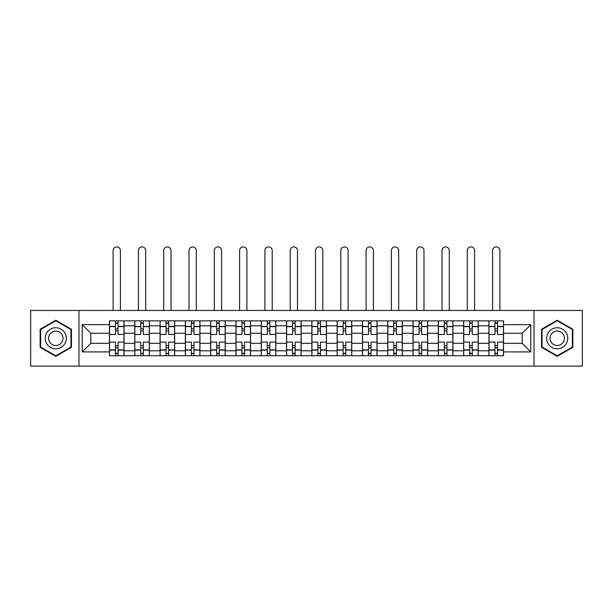<?xml version="1.0" encoding="UTF-8"?>
<svg xmlns="http://www.w3.org/2000/svg" width="613" height="613" viewBox="0 0 613 613"><rect width="100%" height="100%" fill="white"/><g stroke="black" fill="none" stroke-linecap="round" stroke-linejoin="round"><path stroke-width="0.92" d="M534.023 366.099L582.35 366.099L582.35 310.477L30.65 310.477L30.65 366.099L534.023 366.099L534.023 310.477M134.76 355.716L134.76 325.802L124.056 325.802L124.056 355.716M124.056 325.802L124.056 320.852M134.76 325.802L134.76 320.852M149.357 320.852L149.357 355.716M160.062 355.716L160.062 320.852M174.659 320.852L174.659 355.716M185.356 355.716L185.356 320.852M199.953 320.852L199.953 355.716M210.657 355.716L210.657 320.852M225.255 320.852L225.255 355.716M235.959 355.716L235.959 320.852M250.548 320.852L250.548 355.716M261.253 355.716L261.253 320.852M275.85 320.852L275.85 355.716M286.555 355.716L286.555 320.852M301.152 320.852L301.152 355.716M311.848 355.716L311.848 320.852M326.445 320.852L326.445 355.716M337.15 355.716L337.15 320.852M351.747 320.852L351.747 355.716M362.452 355.716L362.452 320.852M377.041 320.852L377.041 355.716M387.745 355.716L387.745 320.852M402.343 320.852L402.343 355.716M413.047 355.716L413.047 320.852M427.644 320.852L427.644 355.716M438.341 355.716L438.341 320.852M452.938 320.852L452.938 355.716M463.643 355.716L463.643 320.852M478.24 320.852L478.24 355.716M488.944 355.716L488.944 320.852M488.944 343.311L478.24 343.311M463.643 343.311L452.938 343.311M438.341 343.311L427.644 343.311M413.047 343.311L402.343 343.311M387.745 343.311L377.041 343.311M362.452 343.311L351.747 343.311M337.15 343.311L326.445 343.311M311.848 343.311L301.152 343.311M286.555 343.311L275.85 343.311M261.253 343.311L250.548 343.311M235.959 343.311L225.255 343.311M210.657 343.311L199.953 343.311M185.356 343.311L174.659 343.311M160.062 343.311L149.357 343.311M134.76 343.311L124.056 343.311M488.944 333.257L478.24 333.257M463.643 333.257L452.938 333.257M438.341 333.257L427.644 333.257M413.047 333.257L402.343 333.257M387.745 333.257L377.041 333.257M362.452 333.257L351.747 333.257M337.15 333.257L326.445 333.257M311.848 333.257L301.152 333.257M286.555 333.257L275.85 333.257M261.253 333.257L250.548 333.257M235.959 333.257L225.255 333.257M210.657 333.257L199.953 333.257M185.356 333.257L174.659 333.257M160.062 333.257L149.357 333.257M134.76 333.257L124.056 333.257M90.816 343.311L109.466 343.311L109.466 333.257L90.816 333.257L90.816 343.311L82.219 351.908L82.219 324.66L109.466 324.66L109.466 333.257M503.534 333.257L503.534 343.311L522.184 343.311L522.184 333.257L503.534 333.257L503.534 320.852L109.466 320.852L109.466 324.66M503.534 324.66L530.781 324.66L530.781 351.908L503.534 351.908L503.534 343.311M109.466 343.311L109.466 355.716L503.534 355.716L503.534 351.908M109.466 351.908L82.219 351.908M78.977 366.099L78.977 310.477M71.437 329.25L55.783 320.216L40.136 329.25L40.136 347.318L55.783 356.352L71.437 347.318L71.437 329.25M572.864 329.25L557.217 320.216L541.563 329.25L541.563 347.318L557.217 356.352L572.864 347.318L572.864 329.25M118.056 353.287L115.466 353.287M115.466 323.281L118.056 323.281M143.358 353.287L140.76 353.287M140.76 323.281L143.358 323.281M168.659 353.287L166.062 353.287M166.062 323.281L168.659 323.281M193.953 353.287L191.363 353.287M191.363 323.281L193.953 323.281M219.255 353.287L216.657 353.287M216.657 323.281L219.255 323.281M244.549 353.287L241.959 353.287M241.959 323.281L244.549 323.281M269.85 353.287L267.253 353.287M267.253 323.281L269.85 323.281M295.152 353.287L292.554 353.287M292.554 323.281L295.152 323.281M320.446 353.287L317.848 353.287M317.848 323.281L320.446 323.281M345.747 353.287L343.15 353.287M343.15 323.281L345.747 323.281M371.041 353.287L368.451 353.287M368.451 323.281L371.041 323.281M396.343 353.287L393.745 353.287M393.745 323.281L396.343 323.281M421.637 353.287L419.047 353.287M419.047 323.281L421.637 323.281M446.938 353.287L444.341 353.287M444.341 323.281L446.938 323.281M472.24 353.287L469.642 353.287M469.642 323.281L472.24 323.281M497.534 353.287L494.944 353.287M494.944 323.281L497.534 323.281M82.219 324.66L90.816 333.257M522.184 343.311L530.781 351.908M522.184 333.257L530.781 324.66M123.979 355.716L123.979 334.476L118.056 334.476L118.056 320.852M115.466 320.852L115.466 334.476L109.543 334.476L109.543 320.852M120.409 310.477L120.409 250.548A3.647 3.647 0 0 0 116.761 246.901A3.647 3.647 0 0 0 113.114 250.548L113.114 310.477M123.979 334.476L123.979 320.852M109.543 355.716L109.543 342.1L115.466 342.1L115.466 355.716M118.056 355.716L118.056 342.1L123.979 342.1M115.466 330.905L118.056 330.905M109.543 342.1L109.543 334.476M118.056 345.663L115.466 345.663M118.056 353.609L115.466 353.609M115.466 347.77L118.056 347.77M118.056 328.798L115.466 328.798M115.466 322.959L118.056 322.959M46.657 343.556A10.544 10.544 0 0 0 61.055 347.418A10.544 10.544 0 0 0 64.917 333.012A10.544 10.544 0 0 0 50.519 329.158A10.544 10.544 0 0 0 46.657 343.556M49.538 341.893A7.218 7.218 0 0 0 59.392 344.537A7.218 7.218 0 0 0 62.036 334.675A7.218 7.218 0 0 0 52.182 332.039A7.218 7.218 0 0 0 49.538 341.893M55.783 320.775L70.947 329.533L70.947 347.042L55.783 355.793L40.627 347.042L40.627 329.533L55.783 320.775M548.083 343.556A10.544 10.544 0 0 0 562.481 347.418A10.544 10.544 0 0 0 566.343 333.012A10.544 10.544 0 0 0 551.945 329.158A10.544 10.544 0 0 0 548.083 343.556M550.964 341.893A7.218 7.218 0 0 0 560.818 344.537A7.218 7.218 0 0 0 563.462 334.675A7.218 7.218 0 0 0 553.608 332.039A7.218 7.218 0 0 0 550.964 341.893M557.217 320.775L572.373 329.533L572.373 347.042L557.217 355.793L542.053 347.042L542.053 329.533L557.217 320.775M149.273 355.716L149.273 334.476L143.358 334.476L143.358 320.852M140.76 320.852L140.76 334.476L134.845 334.476L134.845 320.852M145.71 310.477L145.71 250.548A3.647 3.647 0 0 0 142.063 246.901A3.647 3.647 0 0 0 138.408 250.548L138.408 310.477M149.273 334.476L149.273 320.852M134.845 355.716L134.845 342.1L140.76 342.1L140.76 355.716M143.358 355.716L143.358 342.1L149.273 342.1M140.76 330.905L143.358 330.905M134.845 342.1L134.845 334.476M143.358 345.663L140.76 345.663M143.358 353.609L140.76 353.609M140.76 347.77L143.358 347.77M143.358 328.798L140.76 328.798M140.76 322.959L143.358 322.959M174.575 355.716L174.575 334.476L168.659 334.476L168.659 320.852M166.062 320.852L166.062 334.476L160.139 334.476L160.139 320.852M171.004 310.477L171.004 250.548A3.647 3.647 0 0 0 167.357 246.901A3.647 3.647 0 0 0 163.709 250.548L163.709 310.477M174.575 334.476L174.575 320.852M160.139 355.716L160.139 342.1L166.062 342.1L166.062 355.716M168.659 355.716L168.659 342.1L174.575 342.1M166.062 330.905L168.659 330.905M160.139 342.1L160.139 334.476M168.659 345.663L166.062 345.663M168.659 353.609L166.062 353.609M166.062 347.77L168.659 347.77M168.659 328.798L166.062 328.798M166.062 322.959L168.659 322.959M199.876 355.716L199.876 334.476L193.953 334.476L193.953 320.852M191.363 320.852L191.363 334.476L185.44 334.476L185.44 320.852M196.306 310.477L196.306 250.548A3.647 3.647 0 0 0 192.658 246.901A3.647 3.647 0 0 0 189.011 250.548L189.011 310.477M199.876 334.476L199.876 320.852M185.44 355.716L185.44 342.1L191.363 342.1L191.363 355.716M193.953 355.716L193.953 342.1L199.876 342.1M191.363 330.905L193.953 330.905M185.44 342.1L185.44 334.476M193.953 345.663L191.363 345.663M193.953 353.609L191.363 353.609M191.363 347.77L193.953 347.77M193.953 328.798L191.363 328.798M191.363 322.959L193.953 322.959M225.17 355.716L225.17 334.476L219.255 334.476L219.255 320.852M216.657 320.852L216.657 334.476L210.742 334.476L210.742 320.852M221.607 310.477L221.607 250.548A3.647 3.647 0 0 0 217.952 246.901A3.647 3.647 0 0 0 214.305 250.548L214.305 310.477M225.17 334.476L225.17 320.852M210.742 355.716L210.742 342.1L216.657 342.1L216.657 355.716M219.255 355.716L219.255 342.1L225.17 342.1M216.657 330.905L219.255 330.905M210.742 342.1L210.742 334.476M219.255 345.663L216.657 345.663M219.255 353.609L216.657 353.609M216.657 347.77L219.255 347.77M219.255 328.798L216.657 328.798M216.657 322.959L219.255 322.959M250.472 355.716L250.472 334.476L244.549 334.476L244.549 320.852M241.959 320.852L241.959 334.476L236.036 334.476L236.036 320.852M246.901 310.477L246.901 250.548A3.647 3.647 0 0 0 243.254 246.901A3.647 3.647 0 0 0 239.606 250.548L239.606 310.477M250.472 334.476L250.472 320.852M236.036 355.716L236.036 342.1L241.959 342.1L241.959 355.716M244.549 355.716L244.549 342.1L250.472 342.1M241.959 330.905L244.549 330.905M236.036 342.1L236.036 334.476M244.549 345.663L241.959 345.663M244.549 353.609L241.959 353.609M241.959 347.77L244.549 347.77M244.549 328.798L241.959 328.798M241.959 322.959L244.549 322.959M275.766 355.716L275.766 334.476L269.85 334.476L269.85 320.852M267.253 320.852L267.253 334.476L261.337 334.476L261.337 320.852M272.203 310.477L272.203 250.548A3.647 3.647 0 0 0 268.555 246.901A3.647 3.647 0 0 0 264.9 250.548L264.9 310.477M275.766 334.476L275.766 320.852M261.337 355.716L261.337 342.1L267.253 342.1L267.253 355.716M269.85 355.716L269.85 342.1L275.766 342.1M267.253 330.905L269.85 330.905M261.337 342.1L261.337 334.476M269.85 345.663L267.253 345.663M269.85 353.609L267.253 353.609M267.253 347.77L269.85 347.77M269.85 328.798L267.253 328.798M267.253 322.959L269.85 322.959M301.067 355.716L301.067 334.476L295.152 334.476L295.152 320.852M292.554 320.852L292.554 334.476L286.631 334.476L286.631 320.852M297.497 310.477L297.497 250.548A3.647 3.647 0 0 0 293.849 246.901A3.647 3.647 0 0 0 290.202 250.548L290.202 310.477M301.067 334.476L301.067 320.852M286.631 355.716L286.631 342.1L292.554 342.1L292.554 355.716M295.152 355.716L295.152 342.1L301.067 342.1M292.554 330.905L295.152 330.905M286.631 342.1L286.631 334.476M295.152 345.663L292.554 345.663M295.152 353.609L292.554 353.609M292.554 347.77L295.152 347.77M295.152 328.798L292.554 328.798M292.554 322.959L295.152 322.959M326.369 355.716L326.369 334.476L320.446 334.476L320.446 320.852M317.848 320.852L317.848 334.476L311.933 334.476L311.933 320.852M322.798 310.477L322.798 250.548A3.647 3.647 0 0 0 319.151 246.901A3.647 3.647 0 0 0 315.503 250.548L315.503 310.477M326.369 334.476L326.369 320.852M311.933 355.716L311.933 342.1L317.848 342.1L317.848 355.716M320.446 355.716L320.446 342.1L326.369 342.1M317.848 330.905L320.446 330.905M311.933 342.1L311.933 334.476M320.446 345.663L317.848 345.663M320.446 353.609L317.848 353.609M317.848 347.77L320.446 347.77M320.446 328.798L317.848 328.798M317.848 322.959L320.446 322.959M351.663 355.716L351.663 334.476L345.747 334.476L345.747 320.852M343.15 320.852L343.15 334.476L337.234 334.476L337.234 320.852M348.1 310.477L348.1 250.548A3.647 3.647 0 0 0 344.445 246.901A3.647 3.647 0 0 0 340.797 250.548L340.797 310.477M351.663 334.476L351.663 320.852M337.234 355.716L337.234 342.1L343.15 342.1L343.15 355.716M345.747 355.716L345.747 342.1L351.663 342.1M343.15 330.905L345.747 330.905M337.234 342.1L337.234 334.476M345.747 345.663L343.15 345.663M345.747 353.609L343.15 353.609M343.15 347.77L345.747 347.77M345.747 328.798L343.15 328.798M343.15 322.959L345.747 322.959M376.964 355.716L376.964 334.476L371.041 334.476L371.041 320.852M368.451 320.852L368.451 334.476L362.528 334.476L362.528 320.852M373.394 310.477L373.394 250.548A3.647 3.647 0 0 0 369.746 246.901A3.647 3.647 0 0 0 366.099 250.548L366.099 310.477M376.964 334.476L376.964 320.852M362.528 355.716L362.528 342.1L368.451 342.1L368.451 355.716M371.041 355.716L371.041 342.1L376.964 342.1M368.451 330.905L371.041 330.905M362.528 342.1L362.528 334.476M371.041 345.663L368.451 345.663M371.041 353.609L368.451 353.609M368.451 347.77L371.041 347.77M371.041 328.798L368.451 328.798M368.451 322.959L371.041 322.959M402.258 355.716L402.258 334.476L396.343 334.476L396.343 320.852M393.745 320.852L393.745 334.476L387.83 334.476L387.83 320.852M398.695 310.477L398.695 250.548A3.647 3.647 0 0 0 395.048 246.901A3.647 3.647 0 0 0 391.393 250.548L391.393 310.477M402.258 334.476L402.258 320.852M387.83 355.716L387.83 342.1L393.745 342.1L393.745 355.716M396.343 355.716L396.343 342.1L402.258 342.1M393.745 330.905L396.343 330.905M387.83 342.1L387.83 334.476M396.343 345.663L393.745 345.663M396.343 353.609L393.745 353.609M393.745 347.77L396.343 347.77M396.343 328.798L393.745 328.798M393.745 322.959L396.343 322.959M427.56 355.716L427.56 334.476L421.637 334.476L421.637 320.852M419.047 320.852L419.047 334.476L413.124 334.476L413.124 320.852M423.989 310.477L423.989 250.548A3.647 3.647 0 0 0 420.342 246.901A3.647 3.647 0 0 0 416.694 250.548L416.694 310.477M427.56 334.476L427.56 320.852M413.124 355.716L413.124 342.1L419.047 342.1L419.047 355.716M421.637 355.716L421.637 342.1L427.56 342.1M419.047 330.905L421.637 330.905M413.124 342.1L413.124 334.476M421.637 345.663L419.047 345.663M421.637 353.609L419.047 353.609M419.047 347.77L421.637 347.77M421.637 328.798L419.047 328.798M419.047 322.959L421.637 322.959M452.861 355.716L452.861 334.476L446.938 334.476L446.938 320.852M444.341 320.852L444.341 334.476L438.425 334.476L438.425 320.852M449.291 310.477L449.291 250.548A3.647 3.647 0 0 0 445.643 246.901A3.647 3.647 0 0 0 441.996 250.548L441.996 310.477M452.861 334.476L452.861 320.852M438.425 355.716L438.425 342.1L444.341 342.1L444.341 355.716M446.938 355.716L446.938 342.1L452.861 342.1M444.341 330.905L446.938 330.905M438.425 342.1L438.425 334.476M446.938 345.663L444.341 345.663M446.938 353.609L444.341 353.609M444.341 347.77L446.938 347.77M446.938 328.798L444.341 328.798M444.341 322.959L446.938 322.959M478.155 355.716L478.155 334.476L472.24 334.476L472.24 320.852M469.642 320.852L469.642 334.476L463.727 334.476L463.727 320.852M474.592 310.477L474.592 250.548A3.647 3.647 0 0 0 470.937 246.901A3.647 3.647 0 0 0 467.29 250.548L467.29 310.477M478.155 334.476L478.155 320.852M463.727 355.716L463.727 342.1L469.642 342.1L469.642 355.716M472.24 355.716L472.24 342.1L478.155 342.1M469.642 330.905L472.24 330.905M463.727 342.1L463.727 334.476M472.24 345.663L469.642 345.663M472.24 353.609L469.642 353.609M469.642 347.77L472.24 347.77M472.24 328.798L469.642 328.798M469.642 322.959L472.24 322.959M503.457 355.716L503.457 334.476L497.534 334.476L497.534 320.852M494.944 320.852L494.944 334.476L489.021 334.476L489.021 320.852M499.886 310.477L499.886 250.548A3.647 3.647 0 0 0 496.239 246.901A3.647 3.647 0 0 0 492.591 250.548L492.591 310.477M503.457 334.476L503.457 320.852M489.021 355.716L489.021 342.1L494.944 342.1L494.944 355.716M497.534 355.716L497.534 342.1L503.457 342.1M494.944 330.905L497.534 330.905M489.021 342.1L489.021 334.476M497.534 345.663L494.944 345.663M497.534 353.609L494.944 353.609M494.944 347.77L497.534 347.77M497.534 328.798L494.944 328.798M494.944 322.959L497.534 322.959M463.643 325.802L452.938 325.802M438.341 325.802L427.644 325.802M413.047 325.802L402.343 325.802M387.745 325.802L377.041 325.802M362.452 325.802L351.747 325.802M337.15 325.802L326.445 325.802M311.848 325.802L301.152 325.802M286.555 325.802L275.85 325.802M261.253 325.802L250.548 325.802M235.959 325.802L225.255 325.802M210.657 325.802L199.953 325.802M185.356 325.802L174.659 325.802M160.062 325.802L149.357 325.802M488.944 325.802L478.24 325.802M463.643 350.774L452.938 350.774M438.341 350.774L427.644 350.774M413.047 350.774L402.343 350.774M387.745 350.774L377.041 350.774M362.452 350.774L351.747 350.774M337.15 350.774L326.445 350.774M311.848 350.774L301.152 350.774M286.555 350.774L275.85 350.774M261.253 350.774L250.548 350.774M235.959 350.774L225.255 350.774M210.657 350.774L199.953 350.774M185.356 350.774L174.659 350.774M160.062 350.774L149.357 350.774M134.76 350.774L124.056 350.774M488.944 350.774L478.24 350.774M123.979 326.445L118.056 326.445M115.466 326.445L109.543 326.445M115.466 326.66L109.543 326.66M115.466 349.908L109.543 349.908M115.466 350.123L109.543 350.123M123.979 350.123L118.056 350.123M123.979 326.66L118.056 326.66M123.979 349.908L118.056 349.908M149.273 326.445L143.358 326.445M140.76 326.445L134.845 326.445M140.76 326.66L134.845 326.66M140.76 349.908L134.845 349.908M140.76 350.123L134.845 350.123M149.273 350.123L143.358 350.123M149.273 326.66L143.358 326.66M149.273 349.908L143.358 349.908M174.575 326.445L168.659 326.445M166.062 326.445L160.139 326.445M166.062 326.66L160.139 326.66M166.062 349.908L160.139 349.908M166.062 350.123L160.139 350.123M174.575 350.123L168.659 350.123M174.575 326.66L168.659 326.66M174.575 349.908L168.659 349.908M199.876 326.445L193.953 326.445M191.363 326.445L185.44 326.445M191.363 326.66L185.44 326.66M191.363 349.908L185.44 349.908M191.363 350.123L185.44 350.123M199.876 350.123L193.953 350.123M199.876 326.66L193.953 326.66M199.876 349.908L193.953 349.908M225.17 326.445L219.255 326.445M216.657 326.445L210.742 326.445M216.657 326.66L210.742 326.66M216.657 349.908L210.742 349.908M216.657 350.123L210.742 350.123M225.17 350.123L219.255 350.123M225.17 326.66L219.255 326.66M225.17 349.908L219.255 349.908M250.472 326.445L244.549 326.445M241.959 326.445L236.036 326.445M241.959 326.66L236.036 326.66M241.959 349.908L236.036 349.908M241.959 350.123L236.036 350.123M250.472 350.123L244.549 350.123M250.472 326.66L244.549 326.66M250.472 349.908L244.549 349.908M275.766 326.445L269.85 326.445M267.253 326.445L261.337 326.445M267.253 326.66L261.337 326.66M267.253 349.908L261.337 349.908M267.253 350.123L261.337 350.123M275.766 350.123L269.85 350.123M275.766 326.66L269.85 326.66M275.766 349.908L269.85 349.908M301.067 326.445L295.152 326.445M292.554 326.445L286.631 326.445M292.554 326.66L286.631 326.66M292.554 349.908L286.631 349.908M292.554 350.123L286.631 350.123M301.067 350.123L295.152 350.123M301.067 326.66L295.152 326.66M301.067 349.908L295.152 349.908M326.369 326.445L320.446 326.445M317.848 326.445L311.933 326.445M317.848 326.66L311.933 326.66M317.848 349.908L311.933 349.908M317.848 350.123L311.933 350.123M326.369 350.123L320.446 350.123M326.369 326.66L320.446 326.66M326.369 349.908L320.446 349.908M351.663 326.445L345.747 326.445M343.15 326.445L337.234 326.445M343.15 326.66L337.234 326.66M343.15 349.908L337.234 349.908M343.15 350.123L337.234 350.123M351.663 350.123L345.747 350.123M351.663 326.66L345.747 326.66M351.663 349.908L345.747 349.908M376.964 326.445L371.041 326.445M368.451 326.445L362.528 326.445M368.451 326.66L362.528 326.66M368.451 349.908L362.528 349.908M368.451 350.123L362.528 350.123M376.964 350.123L371.041 350.123M376.964 326.66L371.041 326.66M376.964 349.908L371.041 349.908M402.258 326.445L396.343 326.445M393.745 326.445L387.83 326.445M393.745 326.66L387.83 326.66M393.745 349.908L387.83 349.908M393.745 350.123L387.83 350.123M402.258 350.123L396.343 350.123M402.258 326.66L396.343 326.66M402.258 349.908L396.343 349.908M427.56 326.445L421.637 326.445M419.047 326.445L413.124 326.445M419.047 326.66L413.124 326.66M419.047 349.908L413.124 349.908M419.047 350.123L413.124 350.123M427.56 350.123L421.637 350.123M427.56 326.66L421.637 326.66M427.56 349.908L421.637 349.908M452.861 326.445L446.938 326.445M444.341 326.445L438.425 326.445M444.341 326.66L438.425 326.66M444.341 349.908L438.425 349.908M444.341 350.123L438.425 350.123M452.861 350.123L446.938 350.123M452.861 326.66L446.938 326.66M452.861 349.908L446.938 349.908M478.155 326.445L472.24 326.445M469.642 326.445L463.727 326.445M469.642 326.66L463.727 326.66M469.642 349.908L463.727 349.908M469.642 350.123L463.727 350.123M478.155 350.123L472.24 350.123M478.155 326.66L472.24 326.66M478.155 349.908L472.24 349.908M503.457 326.445L497.534 326.445M494.944 326.445L489.021 326.445M494.944 326.66L489.021 326.66M494.944 349.908L489.021 349.908M494.944 350.123L489.021 350.123M503.457 350.123L497.534 350.123M503.457 326.66L497.534 326.66M503.457 349.908L497.534 349.908"/></g></svg>
